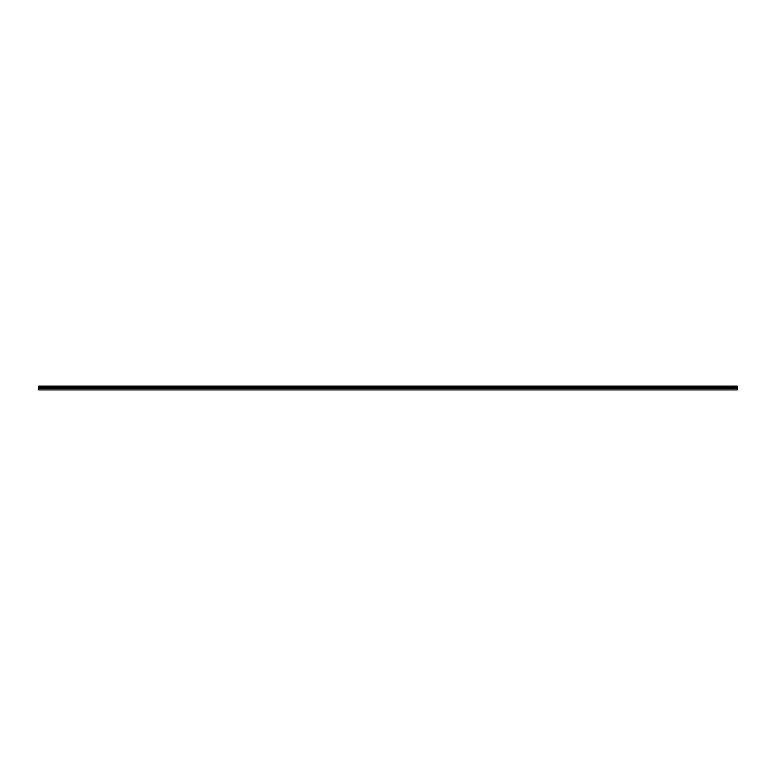 <?xml version="1.0" encoding="UTF-8"?>
<svg xmlns="http://www.w3.org/2000/svg" width="776" height="776" viewBox="0 0 776 776"><rect width="100%" height="100%" fill="white"/><g stroke="black" fill="none" stroke-linecap="round" stroke-linejoin="round"><path stroke-width="1.16" d="M38.8 389.921L737.2 389.921L737.2 388.524L38.8 388.524L38.8 389.921M38.8 388.524L38.8 386.079L737.2 386.079L737.2 388.524M38.8 387.127L737.2 387.127M38.8 386.079L737.2 386.079"/></g></svg>
